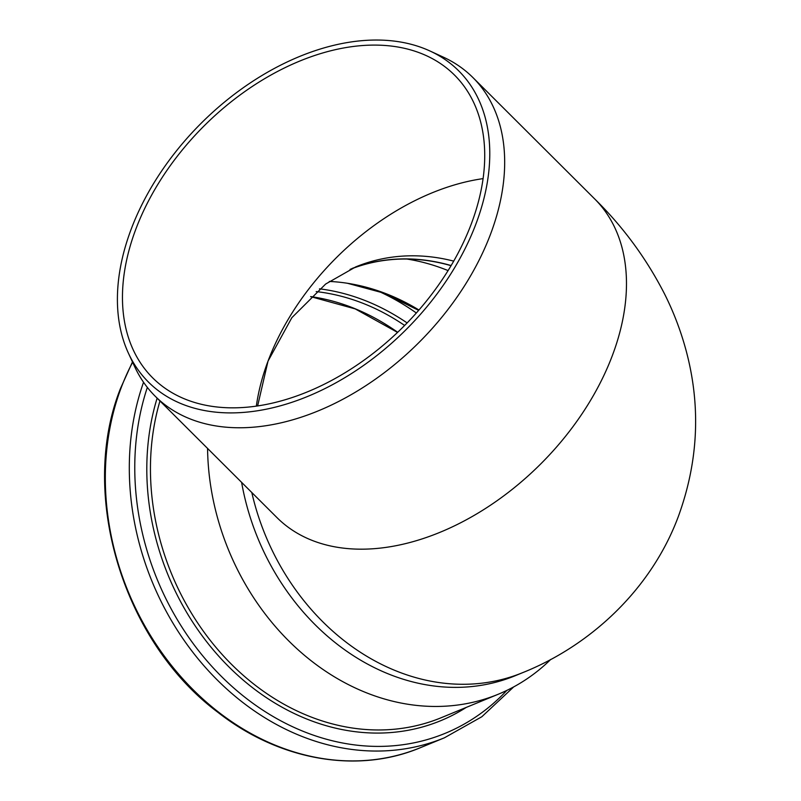 <?xml version="1.0" encoding="UTF-8"?>
<svg xmlns="http://www.w3.org/2000/svg" width="801" height="801" viewBox="0 0 801 801"><rect width="100%" height="100%" fill="white"/><g stroke="black" fill="none" stroke-linecap="round" stroke-linejoin="round"><path stroke-width="1.2" d="M429.947 50.984L443.404 57.171A224.991 148.886 134.9 0 1 472.86 77.507A224.991 148.886 134.9 0 1 490.663 233.852A224.991 148.886 134.9 0 1 333.086 404.235A224.991 148.886 134.9 0 1 155.194 396.225A224.991 148.886 134.9 0 1 134.758 366.848L128.52 353.401A219.724 145.402 -45.1 0 0 300.015 399.439A219.724 145.402 -45.1 0 0 476.094 223.529A219.724 145.402 -45.1 0 0 429.947 50.984A219.724 145.402 -45.1 0 0 200.6 123.825A219.724 145.402 -45.1 0 0 128.52 353.401M251.794 492.505A224.991 185.702 -112.4 0 0 522.743 672.62L515.243 675.714A224.991 185.702 -112.4 0 1 241.612 482.352M451.133 265.562A213.767 176.43 67.6 0 0 352.15 268.435M135.769 229.336A213.767 141.457 134.9 0 1 285.476 67.454A213.767 141.457 134.9 0 1 454.497 75.064A213.767 141.457 134.9 0 1 471.409 223.609A213.767 141.457 134.9 0 1 321.702 385.481A213.767 141.457 134.9 0 1 152.691 377.872A213.767 141.457 134.9 0 1 135.769 229.336M207.569 448.43A235.664 194.503 67.6 0 0 498.242 694.247A235.664 194.503 67.6 0 0 550.748 659.423M451.063 265.682A213.627 176.32 67.6 0 0 418.643 259.614A213.627 176.32 67.6 0 0 350.057 269.396M448.089 270.588A225.552 186.162 67.6 0 0 406.898 259.033M418.963 310.007A225.552 186.162 67.6 0 0 329.291 281.431M594.672 198.918A224.991 148.886 134.9 0 1 541.286 463.378A224.991 148.886 134.9 0 1 277.006 517.636L155.194 396.225M355.484 267.003A213.767 176.43 -112.4 0 1 355.744 266.893A213.767 176.43 -112.4 0 1 453.716 261.126M256.34 406.127A213.767 141.457 134.9 0 1 268.015 361.141A213.767 141.457 134.9 0 1 483.093 178.623M132.626 362.252A255.449 210.843 67.6 0 0 121.131 387.854A255.449 210.843 67.6 0 0 175.379 670.257A255.449 210.843 67.6 0 0 420.435 747.673C357.396 774.267 279.088 760.419 217.742 712.189C122.783 641.461 78.368 493.766 120.52 388.415L132.475 361.932M143.549 382.267A255.449 210.843 67.6 0 0 200.941 662.267A255.449 210.843 67.6 0 0 444.415 737.801L481.832 716.745L513.711 686.888M147.344 387.404A251.604 207.669 67.6 0 0 238.017 691.653A251.604 207.669 67.6 0 0 506.803 690.432M157.126 398.147A238.217 196.615 67.6 0 0 228.525 666.512A238.217 196.615 67.6 0 0 466.282 707.403M159.96 400.971A235.664 194.503 67.6 0 0 220.655 652.825A235.664 194.503 67.6 0 0 441.141 717.746L498.242 694.247M418.873 310.117A226.112 186.623 67.6 0 0 378.002 290.783M416.34 312.991A242.883 200.46 67.6 0 0 377.852 290.943M407.128 322.933A228.585 188.666 67.6 0 0 319.479 288.831M404.645 325.456A226.112 186.623 67.6 0 0 316.185 291.594M397.686 332.295A226.112 186.623 67.6 0 0 310.678 296.58M522.753 672.62C591.078 645.326 651.343 588.865 678.257 516.725C698.532 461.216 701.055 405.466 685.816 349.476C680.48 330.002 673.331 311.369 664.369 293.597C646.207 258.232 622.978 226.673 594.662 198.918L472.86 77.507M257.632 405.937L268.015 361.141L291.854 317.677L325.657 284.035L355.744 266.893M420.435 747.673L444.415 737.801M418.663 310.357L383.719 293.066L347.464 283.274M397.556 332.415L355.233 308.906L310.628 296.63"/></g></svg>
